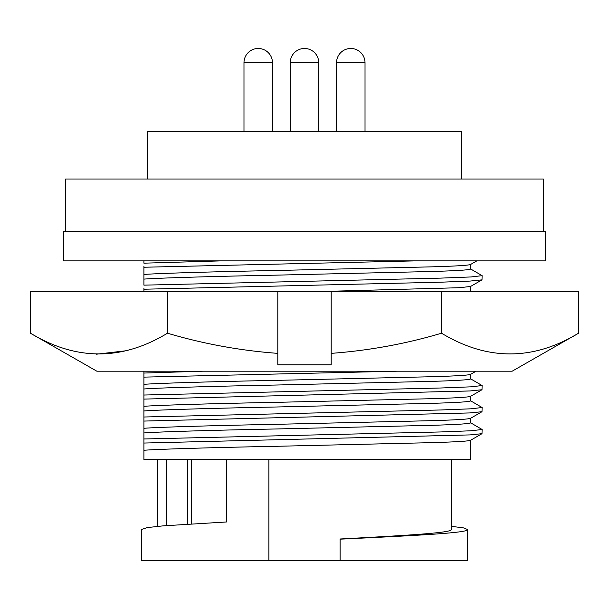 <?xml version="1.0" encoding="UTF-8"?>
<svg xmlns="http://www.w3.org/2000/svg" width="609" height="609" viewBox="0 0 609 609"><rect width="100%" height="100%" fill="white"/><g stroke="black" fill="none" stroke-linecap="round" stroke-linejoin="round"><path stroke-width="0.91" d="M96.831 371.193L512.169 371.193L578.55 333.214C532.982 360.81 487.307 360.81 441.525 333.214C405.769 343.849 369.001 350.563 331.197 353.365L331.197 364.821L277.803 364.821L277.803 353.365C240.486 350.647 203.711 343.933 167.475 333.214C121.907 360.81 76.232 360.81 30.45 333.214L96.831 371.193M167.475 333.214L167.475 291.681L277.803 291.681L277.803 353.365M96.549 354.194L125.804 350.792M167.475 291.681L30.45 291.681L30.45 333.214M578.55 333.214L578.55 291.681L331.197 291.681L331.197 353.365M441.525 291.681L441.525 333.214M277.803 291.681L331.197 291.681M272.459 131.544L272.459 62.719L243.981 62.719L243.981 131.544M365.019 131.544L365.019 62.719L336.541 62.719L336.541 131.544M318.743 131.544L318.743 62.719L290.257 62.719L290.257 131.544M543.319 231.222L543.319 179.008L65.681 179.008L65.681 231.222M461.736 179.008L461.736 131.544L147.264 131.544L147.264 179.008M470.635 264.451L470.635 269.033C469.767 269.932 456.811 270.754 431.766 271.5L275.656 275.161C214.886 276.319 157.282 278.024 143.914 279.112L143.914 285.149L440.566 278.123L471.069 276.95L482.115 275.656L470.521 268.896M470.635 286.42L470.635 291.003L467.765 291.681M470.635 374.322L470.635 378.905C469.767 379.803 456.811 380.633 431.766 381.371L275.656 385.04C214.886 386.197 157.282 387.903 143.914 388.991L143.914 395.028L440.566 388.002L471.069 386.829L482.115 385.535L470.521 378.775M470.635 396.299L470.635 400.882C469.767 401.78 456.811 402.602 431.766 403.348L275.656 407.01C214.886 408.175 157.282 409.872 143.914 410.968L143.914 417.005L440.566 409.979L471.069 408.806L482.115 407.512L470.521 400.745M470.635 418.276L470.635 422.859C469.767 423.757 456.811 424.58 431.766 425.326L275.656 428.987C214.886 430.144 157.282 431.85 143.914 432.946L143.914 438.975L440.566 431.956L471.069 430.776L482.115 429.49L470.521 422.722M470.635 440.254L470.635 459.658L143.914 459.658L143.914 450.272C157.282 449.176 214.886 447.47 275.656 446.313L431.766 442.652C456.811 441.906 469.767 441.083 470.635 440.185M451.353 459.658L451.353 529.556C451.809 532.89 405.746 535.463 340.104 538.988L340.104 538.988M451.353 526.328L463.426 527.874L467.666 529.556L467.666 560.524L340.104 560.524L340.104 539.163C414.744 535.6 468.359 532.928 467.666 529.556M63.602 260.888L545.398 260.888L545.398 231.222L63.602 231.222L63.602 260.888M268.896 459.658L268.896 560.524L141.334 560.524L141.334 529.556L147.089 527.607L163.189 525.856L226.776 521.959L226.776 459.658M268.896 560.524L340.104 560.524M166.249 459.658L166.249 525.62M191.47 459.658L191.47 523.923M143.914 260.888L143.914 263.172L220.823 260.888M143.914 438.975L143.914 450.272M143.914 443.048L469.958 434.91L482.001 433.684L482.115 429.49M143.914 417.005L143.914 428.294C157.282 427.198 214.886 425.501 275.656 424.336L431.766 420.674C456.811 419.928 469.767 419.106 470.635 418.208M143.914 428.294L143.914 432.946M143.914 421.07L469.958 412.932L482.001 411.707L482.115 407.512M143.914 395.028L143.914 406.317C157.282 405.221 214.886 403.523 275.656 402.359L431.766 398.697C456.811 397.951 469.767 397.129 470.635 396.231M143.914 406.317L143.914 410.968M143.914 399.093L469.958 390.963L482.001 389.73L482.115 385.535M143.914 376.149L143.914 373.051L203.079 371.193M143.914 371.193L143.914 384.34C157.282 383.251 214.886 381.546 275.656 380.389L431.766 376.727C456.811 375.981 469.767 375.159 470.635 374.261M143.914 384.34L143.914 388.991M143.914 377.123L397.563 371.193M143.914 288.247L143.914 291.681M315.142 291.681L459.186 287.714L470.513 286.489L482.001 279.858L482.115 275.656M143.914 289.222L440.566 282.195L469.958 281.084L482.001 279.858M143.914 266.27L143.914 274.469C157.282 273.372 214.886 271.667 275.656 270.51L431.766 266.849C456.811 266.103 469.767 265.28 470.635 264.382M143.914 274.469L143.914 279.112M143.914 267.244L415.003 260.888M187.747 459.658L187.747 524.159M272.459 62.719A14.243 14.243 0 0 0 258.224 48.476A14.243 14.243 0 0 0 243.981 62.719M365.019 62.719A14.243 14.243 0 0 0 350.776 48.476A14.243 14.243 0 0 0 336.541 62.719M318.743 62.719A14.243 14.243 0 0 0 304.5 48.476A14.243 14.243 0 0 0 290.257 62.719M157.647 459.658L157.647 526.328M470.513 440.322L482.001 433.684M470.513 418.345L482.001 411.707M470.513 396.368L482.001 389.73M470.513 374.39L476.063 371.193M470.635 290.942L471.922 291.681M470.513 264.519L476.794 260.888"/></g></svg>
